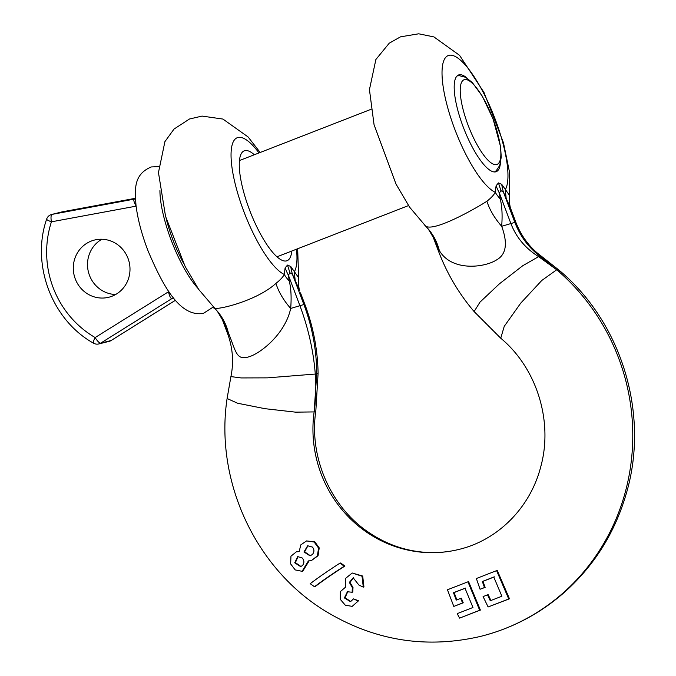 <?xml version="1.0" encoding="UTF-8"?>
<svg xmlns="http://www.w3.org/2000/svg" width="676" height="676" viewBox="0 0 676 676"><rect width="100%" height="100%" fill="white"/><g stroke="black" fill="none" stroke-linecap="round" stroke-linejoin="round"><path stroke-width="1.01" d="M353.497 598.877L358.55 600.761L352.188 606.355L345.318 605.214L340.231 599.299L340.366 591.593L345.597 587.106L345.52 578.436L352.213 573.003L362.023 576.222L363.291 587.131L358.931 585.07L353.21 577.853L349.357 582.399L352.357 587.63L352.12 592.252L347.405 591.753L344.388 597.939L350.531 601.665L353.497 598.877L357.883 600.922M358.55 600.761L352.188 606.355M222.117 319.097L228.353 332.719C236.245 351.985 236.093 360.891 249.36 356.675C260.936 353.041 285.23 333.868 290.688 308.442C291.55 297.474 291.077 288.365 289.269 281.115L288.399 275.25L299.848 305.535C308.332 328.173 313.487 351.089 315.303 374.284C316.275 386.545 315.886 399.094 314.129 411.921L295.53 412.149L264.975 408.684L237.639 403.242L227.094 398.519C214.723 480.484 255.013 568.068 325.131 610.943C373.946 640.628 425.829 649.095 480.771 636.344A211.098 202.504 -104 0 0 628.283 479.588A211.098 202.504 -104 0 0 556.728 269.775L539.997 256.297C528.548 247.517 520.165 236.211 514.858 222.379L515.872 222.32C521.475 236.625 530.052 247.982 541.586 256.39L558.815 269.994L559.365 272.056M314.129 411.921L315.836 410.864L318.1 373.228L316.706 373.938L314.129 411.921A121.469 116.526 -104 0 0 459.105 549.377C497.899 540.099 530.423 507.625 540.851 466.381C553.314 421.063 536.617 367.913 500.739 338.22L504.245 326.331L520.723 303.144L541.789 280.464L556.728 269.775L538.603 256.643C525.362 248.303 516.101 237.217 510.828 223.384L499.378 193.091A66.045 59.201 25.5 0 1 496.108 185.731L498.482 182.917L501.719 184.328L509.653 195.584L509.4 199.902A66.045 55.652 -179.3 0 1 509.653 195.584M352.213 573.003L362.691 576.045L363.941 586.962L363.291 587.131M353.54 577.786L349.991 582.408L352.999 587.469L352.771 592.091L352.12 592.252M347.743 591.686L345.064 597.761L350.869 601.572M339.952 563.159L340.628 562.99L344.912 566.032C332.634 573.924 322.739 580.768 315.236 586.557L314.492 586.743L310.216 583.701C317.94 577.786 327.843 570.941 339.952 563.159L344.245 566.201C332.102 574.017 322.182 580.87 314.492 586.743M309.109 560.919L302.789 571.144L302.087 571.313L308.442 560.903L311.273 560.658L317.39 555.909L318.565 548.059L314.171 542.042L306.549 540.927L300.82 544.856L299.164 551.599L296.367 551.836L290.959 556.171L290.655 563.936L295.192 569.91L302.087 571.313M296.367 551.836L299.147 551.413M306.549 540.927L314.855 541.882L319.224 547.89L318.041 555.748L311.273 560.658M496.607 570.637L497.257 570.468L509.476 598.792L488.114 606.972L483.087 596.587L487.523 594.855L490.261 600.744L501.871 596.24L493.776 577.025L482.309 581.495L484.506 587.528L480.07 589.252L476.369 578.529L496.607 570.637L508.741 598.978L488.114 606.972M487.523 594.855L488.182 594.694L490.945 600.575M494.426 576.865L482.96 581.335L485.148 587.368L480.07 589.252M465.663 588.069L454.128 592.556L456.908 599.95M460.677 598.387L461.328 598.226L463.246 602.815L453.799 606.414L447.444 589.776L467.936 581.816L479.673 610.259L459.579 618.117L457.213 613.639L472.963 607.487L465.012 588.23L453.478 592.717L456.258 600.111L460.677 598.387L462.595 602.975L453.799 606.414M467.936 581.816L468.595 581.656L480.391 610.082L459.579 618.117M298.023 556.542L295.412 562.635L300.947 566.48M307.969 545.693L304.623 551.81L310.377 555.765M318.1 373.228C317.635 349.543 313.233 326.626 304.893 304.47L303.879 304.53C312.363 327.167 316.638 350.303 316.706 373.938L267.383 377.859L241.07 377.935L230.913 376.591C233.913 362.167 232.781 347.76 227.516 333.369L228.353 332.719A66.045 57.798 135.4 0 0 214.951 308.619M213.878 307.563C211.427 311.475 255.156 302.316 275.926 283.405C280.32 279.915 283.092 276.923 284.224 274.431L285.128 267.882L287.503 265.077L290.739 266.488L298.674 277.743L298.648 278.605L297.668 248.743M285.128 267.882A66.045 59.201 25.5 0 0 288.399 275.25L289.911 272.766L292.438 274.245L303.879 304.53L290.688 308.442A66.045 41.895 33.6 0 1 275.926 283.405M289.277 281.115A66.045 44.455 3.1 0 1 284.224 274.431A73.726 20.66 -111.3 0 1 240.715 202.766A73.726 20.66 -111.3 0 1 237.969 137.49A73.726 20.66 68.7 0 1 259.009 152.937M291.804 251.024A58.964 16.528 -111.3 0 1 287.03 260.733A58.964 16.528 -111.3 0 1 286.463 260.911A58.964 16.528 -111.3 0 1 249.858 210.794A58.964 16.528 -111.3 0 1 244.239 150.841A58.964 16.528 -111.3 0 1 244.805 150.655A58.964 16.528 -111.3 0 1 254.32 154.762M298.648 278.605L298.42 282.044A66.037 55.652 -179.3 0 1 298.674 277.743M290.739 266.488A66.045 59.843 130 0 0 292.438 274.245L299.688 290.638C299.384 291.305 298.023 282.272 298.42 282.036M304.893 304.47L300.507 292.869M295.108 279.67L294.263 271.929A73.726 20.66 68.7 0 0 296.494 249.199M433.096 236.938L439.332 250.568C451.72 271.752 484.515 267.738 496.623 259.88C506.248 254.472 507.93 243.275 501.677 226.291C502.53 215.323 502.057 206.214 500.248 198.964L499.378 193.091L500.891 190.615L503.417 192.085L510.667 208.478M510.676 208.504L511.478 210.701M506.087 197.51L505.242 189.77A73.726 20.66 68.7 0 0 491.773 110.636A73.726 20.66 68.7 0 0 448.948 55.331A73.726 20.66 -111.3 0 0 451.695 120.615A73.726 20.66 -111.3 0 0 495.204 192.271L496.108 185.731M424.858 225.412C431.305 233.719 475.329 208.715 486.906 201.245C491.3 197.764 494.072 194.764 495.204 192.271A66.045 44.455 3.1 0 0 500.257 198.964M433.308 237.487L438.496 251.21L439.332 250.568A66.037 57.798 135.4 0 0 425.931 226.46L409.605 207.169L396.009 184.075L374.056 124.705L369.442 89.646L375.89 59.488L389.241 43.196L400.505 36.834L418.689 33.8L433.916 36.91L459.562 55.339L483.991 92.435L503.451 142.729L509.231 170.783L509.653 196.302M501.719 184.328A66.045 59.843 130 0 0 503.417 192.085L514.858 222.379L501.677 226.291A66.045 41.895 33.6 0 1 486.906 201.254M467.184 78.205A51.891 14.542 68.7 0 0 459.063 74.816A51.891 14.542 68.7 0 0 458.565 74.977A51.891 14.542 68.7 0 0 463.508 127.739A51.891 14.542 68.7 0 0 495.728 171.839A51.891 14.542 68.7 0 0 496.226 171.679A51.891 14.542 68.7 0 0 500.392 163.474M302.341 565.651C304.428 563.184 304.394 560.632 302.248 557.987L297.685 556.61L294.719 562.804L300.609 566.581L302.341 565.651M312.464 554.43C314.399 551.903 314.391 549.453 312.43 547.078L307.648 545.76L303.972 551.979L310.056 555.849L312.464 554.43M344.912 566.032L344.245 566.201M509.476 598.792L508.741 598.978M482.96 581.335L482.309 581.495M485.148 587.368L484.506 587.528M454.128 592.556L453.478 592.717M463.246 602.815L462.595 602.975M480.391 610.082L479.673 610.259M61.989 211.901L51.646 214.469A7.073 6.785 76 0 1 52.035 214.385L62.378 211.816A7.073 6.785 -104 0 0 61.989 211.901L61.989 211.901A7.073 7.073 0 0 1 62.412 211.808A7.073 1.994 79.5 0 0 62.378 211.816L135.428 198.296L62.412 211.808A7.073 1.994 79.5 0 1 62.446 211.799M136.104 206.155L51.418 221.821A7.073 1.994 -100.5 0 1 52.035 214.385L135.048 198.981M136.113 206.155C133.916 202.065 133.307 199.733 134.287 199.175A7.073 6.785 76 0 0 134.676 199.09A7.073 6.785 76 0 1 134.676 199.09L135.453 198.837M115.63 294.508A29.482 28.282 76 0 1 89.486 275.377A29.482 28.282 76 0 1 101.873 239.245M111.312 340.383A7.073 1.91 -122 0 1 111.185 340.493A7.073 1.91 -122 0 1 111.025 340.56A7.073 6.785 -104 0 1 109.14 341.363A7.073 7.073 0 0 0 111.185 340.493L175.532 300.237M51.646 214.469A7.073 7.073 0 0 0 46.627 219.159A7.073 1.09 -162 0 0 51.418 221.821A96.229 92.316 -104 0 0 95.155 337.552A7.073 1.91 58 0 0 100.69 343.138A7.073 6.785 76 0 1 98.797 343.94L109.14 341.363M168.856 291.542L95.155 337.552A7.073 1.462 120.2 0 0 93.533 343.188A7.073 7.073 0 0 0 98.797 343.94M75.273 278.918A29.482 28.282 76 0 1 94.522 240.039A29.482 28.282 76 0 1 128.017 258.376A29.482 28.282 76 0 1 108.768 297.254A29.482 28.282 76 0 1 75.273 278.918M173.546 297.863A7.073 6.785 -104 0 0 171.865 298.606C170.656 298.572 169.515 296.274 168.442 291.702L167.775 289.936M289.911 272.766L287.503 265.077M556.728 269.775L558.815 269.994C621.912 322.486 649.67 414.278 626.398 493.184C615.253 531.902 594.956 564.629 565.508 591.348C540.842 613.293 512.594 628.291 480.771 636.344M438.496 251.21C446.895 273.383 458.767 293.502 474.113 311.568L479.985 302.138L499.403 283.835L522.785 265.693L538.603 256.643L541.586 256.39M500.891 190.615L498.482 182.917M352.999 587.469L352.357 587.63M159.925 190.598A64.862 18.176 68.7 0 0 198.043 288.466M166.169 218.542A58.727 16.461 68.7 0 0 172.836 239.659A58.727 16.461 68.7 0 0 183.737 263.657M464.497 79.616A45.444 12.734 68.7 0 0 468.096 125.195A45.444 12.734 68.7 0 0 496.598 164.581A45.444 12.734 -111.3 0 0 492.998 119.001A45.444 12.734 -111.3 0 0 464.497 79.616M175.515 300.22L111.025 340.56L100.69 343.138L171.865 298.606L173.766 298.133M227.094 398.519L230.913 376.591M222.311 319.587L217.435 311.399L198.693 289.429L185.156 266.488L165.552 216.388L158.463 172.549L164.91 141.647L174.028 129.065L189.474 119.01L202.073 116.086L222.928 119.061L248.084 136.941L260.184 152.48M227.516 333.369L222.328 319.638M315.836 410.864C308.805 457.035 330.741 507.059 368.606 532.325C385.996 544.138 404.806 550.796 425.027 552.309C436.578 553.12 447.943 552.148 459.105 549.377M474.113 311.568L500.739 338.22M515.872 222.32L510.65 208.512C510.363 209.146 509.003 200.121 509.4 199.885M433.291 237.437L428.415 229.249L425.922 226.452M158.623 166.617L151.272 166.947C133.045 174.577 134.989 190.117 135.994 205.293C137.735 219.387 141.833 234.758 148.272 251.421C163.584 287.275 180.036 317.154 203.366 313.402L213.295 307.005M239.465 160.542L371.04 109.309M494.486 171.966L496.285 170.656L499.775 165.392L501.246 157.119L500.57 146.684L493.1 119.001L482.292 96.161L472.262 82.464L465.553 77.267L459.3 75.687L457.094 75.932M276.957 256.812L408.524 205.58M93.533 343.188C51.858 320.01 30.935 264.62 46.627 219.159"/></g></svg>
